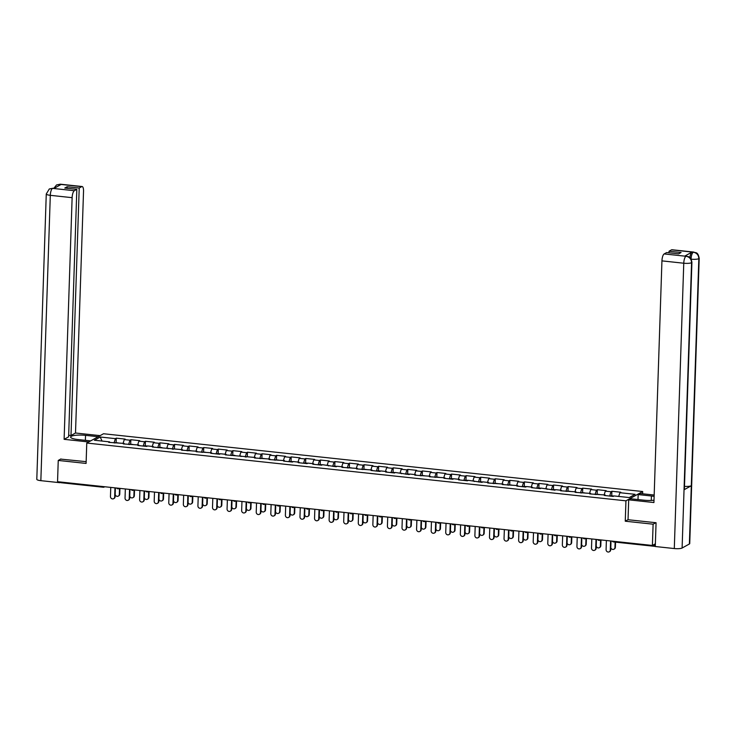 <?xml version="1.0" encoding="UTF-8"?>
<svg xmlns="http://www.w3.org/2000/svg" width="736" height="736" viewBox="0 0 736 736"><rect width="100%" height="100%" fill="white"/><g stroke="black" fill="none" stroke-linecap="round" stroke-linejoin="round"><path stroke-width="1.1" d="M642.694 491.528L103.528 433.743L86.765 443.044L625.94 500.83L642.694 491.528L642.62 493.782M102.046 441.066L100.216 437.009L94.383 440.238L109.563 441.867L108.698 442.354L124.145 443.431L124.375 444.038M100.216 437.009L115.396 438.638L116.27 438.15L116.122 442.676M123.087 443.32L124.274 439.585L125.148 439.098L116.27 438.15M124.274 439.585L129.978 440.192L130.842 439.714L130.695 444.24M137.669 444.884L138.856 441.149L139.72 440.662L130.842 439.714M138.856 441.149L144.55 441.756L145.424 441.278L145.277 445.804M152.242 446.448L153.428 442.713L154.302 442.226L145.424 441.278M153.428 442.713L159.132 443.32L159.997 442.833L159.85 447.368M166.824 448.003L168.01 444.268L168.875 443.79L159.997 442.833M168.01 444.268L173.705 444.884L174.579 444.397L174.432 448.932M181.396 449.567L182.583 445.832L183.457 445.354L174.579 444.397M182.583 445.832L188.287 446.448L189.152 445.961L189.005 450.487M195.978 451.131L197.165 447.396L198.03 446.918L189.152 445.961M197.165 447.396L202.86 448.003L203.734 447.525L203.578 452.051M210.551 452.695L211.738 448.96L212.612 448.472L203.734 447.525M211.738 448.96L217.442 449.567L218.307 449.089L218.16 453.615M225.133 454.259L226.311 450.524L227.185 450.036L218.307 449.089M226.311 450.524L232.015 451.131L232.889 450.653L232.732 455.179M239.706 455.814L240.893 452.088L241.767 451.6L232.889 450.653M240.893 452.088L246.597 452.695L247.462 452.208L247.314 456.743M254.288 457.378L255.466 453.643L256.34 453.164L247.462 452.208M255.466 453.643L261.17 454.259L262.044 453.772L261.887 458.307M268.861 458.942L270.048 455.207L270.922 454.728L262.044 453.772M270.048 455.207L275.742 455.823L276.616 455.336L276.469 459.862M283.434 460.506L284.62 456.771L285.494 456.283L276.616 455.336M284.62 456.771L290.324 457.378L291.198 456.9L291.042 461.426M298.016 462.07L299.202 458.335L300.076 457.847L291.198 456.9M299.202 458.335L304.897 458.942L305.771 458.464L305.624 462.99M312.588 463.625L313.775 459.899L314.649 459.411L305.771 458.464M313.775 459.899L319.479 460.506L320.353 460.018L320.197 464.554M327.17 465.189L328.357 461.454L329.222 460.975L320.353 460.018M328.357 461.454L334.052 462.07L334.926 461.582L334.779 466.118M341.743 466.753L342.93 463.018L343.804 462.539L334.926 461.582M342.93 463.018L348.634 463.634L349.508 463.146L349.352 467.673M356.325 468.317L357.512 464.582L358.377 464.094L349.508 463.146M357.512 464.582L363.207 465.189L364.081 464.71L363.934 469.237M370.898 469.881L372.085 466.146L372.959 465.658L364.081 464.71M372.085 466.146L377.789 466.753L378.654 466.274L378.506 470.801M385.48 471.436L386.667 467.71L387.532 467.222L378.654 466.274M386.667 467.71L392.362 468.317L393.236 467.829L393.088 472.365M400.053 473L401.24 469.264L402.114 468.786L393.236 467.829M401.24 469.264L406.944 469.881L407.808 469.393L407.661 473.929M414.635 474.564L415.822 470.828L416.686 470.35L407.808 469.393M415.822 470.828L421.516 471.445L422.39 470.957L422.243 475.484M429.208 476.128L430.394 472.392L431.268 471.905L422.39 470.957M430.394 472.392L436.098 473L436.963 472.521L436.816 477.048M443.79 477.692L444.976 473.956L445.841 473.469L436.963 472.521M444.976 473.956L450.671 474.564L451.545 474.085L451.398 478.612M458.362 479.256L459.549 475.52L460.423 475.033L451.545 474.085M459.549 475.52L465.253 476.128L466.118 475.649L465.971 480.176M472.944 480.81L474.122 477.075L474.996 476.597L466.118 475.649M474.122 477.075L479.826 477.692L480.7 477.204L480.544 481.74M487.517 482.374L488.704 478.639L489.578 478.161L480.7 477.204M488.704 478.639L494.408 479.256L495.273 478.768L495.126 483.294M502.099 483.938L503.277 480.203L504.151 479.725L495.273 478.768M503.277 480.203L508.981 480.81L509.855 480.332L509.698 484.858M516.672 485.502L517.859 481.767L518.733 481.28L509.855 480.332M517.859 481.767L523.554 482.374L524.428 481.896L524.28 486.422M531.245 487.066L532.432 483.331L533.306 482.844L524.428 481.896M532.432 483.331L538.136 483.938L539.01 483.46L538.853 487.986M545.827 488.621L547.014 484.895L547.888 484.408L539.01 483.46M547.014 484.895L552.708 485.502L553.582 485.015L553.435 489.55M560.4 490.185L561.586 486.45L562.46 485.972L553.582 485.015M561.586 486.45L567.29 487.066L568.164 486.579L568.008 491.114M574.982 491.749L576.168 488.014L577.042 487.536L568.164 486.579M576.168 488.014L581.863 488.63L582.737 488.143L582.59 492.669M589.554 493.313L590.741 489.578L591.615 489.09L582.737 488.143M590.741 489.578L596.445 490.185L597.319 489.707L597.163 494.233M604.136 494.877L605.323 491.142L606.188 490.654L597.319 489.707M605.323 491.142L611.018 491.749L611.892 491.271L611.745 495.797M618.709 496.432L619.896 492.706L620.77 492.218L611.892 491.271M619.896 492.706L635.085 494.325L629.252 497.564L614.063 495.935L613.198 496.423L604.32 495.466L605.185 494.988L589.738 493.911L590.612 493.424L575.166 492.347L576.03 491.86L560.584 490.783L561.458 490.296L555.754 489.688L554.889 490.176L541.181 488.124L540.307 488.612L531.429 487.655L532.303 487.177L526.599 486.56L525.734 487.048L516.856 486.1L517.73 485.613L502.274 484.536L503.148 484.049L487.701 482.972L488.575 482.485L482.871 481.878L481.997 482.365L468.298 480.314L467.424 480.801L458.546 479.844L459.42 479.366L453.716 478.75L452.842 479.237L443.974 478.29L444.838 477.802L429.392 476.726L430.266 476.238L414.819 475.162L415.684 474.674L409.989 474.067L409.115 474.554L395.407 472.503L394.542 472.99L385.664 472.034L386.529 471.555L380.834 470.939L379.96 471.426L371.082 470.479L371.956 469.991L356.509 468.915L357.374 468.427L341.927 467.351L342.801 466.863L337.097 466.256L336.232 466.734L322.524 464.692L321.65 465.18L312.772 464.223L313.646 463.744L307.942 463.128L307.078 463.616L298.2 462.659L299.074 462.18L293.37 461.564L292.496 462.052L283.618 461.104L284.492 460.616L269.045 459.54L269.919 459.052L254.463 457.976L255.337 457.488L225.308 454.848L226.182 454.37L220.487 453.753L219.613 454.241L210.735 453.293L211.609 452.806L196.162 451.729L197.027 451.242L181.58 450.165L182.454 449.678L152.426 447.037L153.3 446.559L147.596 445.942L146.731 446.43L137.853 445.482L138.718 444.995L123.271 443.918L124.145 443.431M128.616 444.489L129.978 440.192M143.189 446.053L144.55 441.756M138.718 444.995L138.957 445.593M157.771 447.617L159.132 443.32M153.3 446.559L153.53 447.157M172.344 449.172L173.705 444.884M167.872 448.123L168.112 448.721M186.916 450.736L188.287 446.448M182.454 449.678L182.684 450.285M201.498 452.3L202.86 448.003M197.027 451.242L197.257 451.849M216.071 453.864L217.442 449.567M211.609 452.806L211.839 453.404M230.653 455.428L232.015 451.131M226.182 454.37L226.412 454.968M245.226 456.982L246.597 452.695M240.764 455.934L240.994 456.532M259.808 458.546L261.17 454.259M255.337 457.488L255.567 458.096M274.381 460.11L275.742 455.823M269.919 459.052L270.149 459.66M288.963 461.674L290.324 457.378M284.492 460.616L284.722 461.214M303.536 463.238L304.897 458.942M299.074 462.18L299.304 462.778M318.118 464.793L319.479 460.506M313.646 463.744L313.876 464.342M332.69 466.357L334.052 462.07M328.219 465.308L328.458 465.906M347.272 467.921L348.634 463.634M342.801 466.863L343.031 467.47M361.845 469.485L363.207 465.189M357.374 468.427L357.613 469.034M376.427 471.049L377.789 466.753M371.956 469.991L372.186 470.589M391 472.613L392.362 468.317M386.529 471.555L386.768 472.153M405.582 474.168L406.944 469.881M401.111 473.119L401.341 473.717M420.155 475.732L421.516 471.445M415.684 474.674L415.923 475.281M434.728 477.296L436.098 473M430.266 476.238L430.496 476.845M449.31 478.86L450.671 474.564M444.838 477.802L445.068 478.4M463.882 480.424L465.253 476.128M459.42 479.366L459.65 479.964M478.464 481.979L479.826 477.692M473.993 480.93L474.223 481.528M493.037 483.543L494.408 479.256M488.575 482.485L488.805 483.092M507.619 485.107L508.981 480.81M503.148 484.049L503.378 484.656M522.192 486.671L523.554 482.374M517.73 485.613L517.96 486.211M536.774 488.235L538.136 483.938M532.303 487.177L532.533 487.775M551.347 489.79L552.708 485.502M546.885 488.741L547.115 489.339M565.929 491.354L567.29 487.066M561.458 490.296L561.688 490.903M580.502 492.918L581.863 488.63M576.03 491.86L576.27 492.467M595.084 494.482L596.445 490.185M590.612 493.424L590.842 494.031M609.656 496.046L611.018 491.749M605.185 494.988L605.424 495.586M628.038 519.671L625.26 521.208L653.108 524.188L655.785 522.707M653.108 524.188L652.4 545.45L655.371 543.803M60.932 458.951L58.245 460.442L57.546 481.694L652.4 545.45M103.196 487.195L61.079 482.687A1.49 0.478 -83.9 0 1 60.968 482.715A1.49 0.478 -83.9 0 1 60.646 482.025M58.245 460.442L86.094 463.422L86.765 443.044M625.26 521.208L625.94 500.83M114.034 442.925L115.396 438.638M109.563 441.867L109.802 442.474M606.381 540.518L606.087 549.626A2.236 2.061 -119 0 0 609.27 551.807A2.236 2.061 -119 0 0 610.291 550.077L610.724 549.829A2.236 2.061 61 0 1 609.482 551.669M611.018 541.015L610.724 549.829M610.586 540.969L610.291 550.077M610.797 547.621A2.236 2.061 -119 0 0 614.946 547.492L615.379 547.244A2.236 2.061 61 0 1 614.137 549.084M613.907 496.027L611.184 495.733A3.275 1.058 96.1 0 0 610.586 496.147M614.946 547.492L615.121 542.101M615.379 547.244L615.554 542.147M691.914 262.283A6.109 1.288 -178.1 0 1 691.573 262.688C691.362 259.109 689.549 256.974 686.145 256.275L686.495 256.128C688.491 257.287 690.506 255.383 691.914 262.283L684.379 489.385A6.109 1.288 -178.1 0 1 684.038 489.79L682.106 548.026A6.109 1.288 -178.1 0 1 674.296 548.55L655.279 546.517L656.07 522.735L628.038 519.726L628.691 499.836L630.623 498.769L643.89 500.186A11.178 2.346 1.9 0 0 654 500.232M654.129 496.386A11.178 2.346 1.9 0 0 651.434 496L638.167 494.583L640.09 493.516L654.175 495.024M628.691 499.836L653.927 502.541L661.94 260.875A5.962 1.932 -83.9 0 1 664.148 253.938L666.641 252.558L678.693 253.846L681.076 252.522L669.024 251.234L671.517 249.844A5.962 1.932 -83.9 0 1 671.959 249.743L693.781 252.08A5.962 1.932 96.1 0 0 693.34 252.19L671.517 249.844M638.002 499.56L638.167 494.583M693.781 252.08C695.778 253.258 697.756 251.298 699.2 258.244L689.733 543.573A6.109 1.288 -178.1 0 1 689.374 543.987L691.306 485.76A6.109 1.288 -178.1 0 1 684.48 486.358M682.106 548.026L689.374 543.987M674.296 548.55L683.762 263.221A6.109 1.288 -178.1 0 0 691.573 262.688L684.038 489.79L691.306 485.76L698.841 258.658C698.639 255.079 696.836 252.936 693.432 252.227L693.34 252.19M689.89 257.609A5.962 1.932 -83.9 0 1 691.996 252.098L684.784 256.1A5.962 1.932 -83.9 0 1 685.225 255.99L686.495 256.128M669.024 251.234L668.969 252.807M85.376 440.33L85.542 435.353A11.178 2.346 1.9 0 0 70.601 437.074A11.178 2.346 1.9 0 0 77.998 439.539L90.638 440.892M85.542 435.353L98.182 436.715M100.114 435.638L75.504 433.007L70.996 435.51L79.212 188.02L81.705 186.64L59.717 184.304L61.06 184.478L53.857 188.48L52.431 188.352L74.336 190.725A5.962 1.932 96.1 0 0 72.128 197.671L50.306 195.325L40.848 480.663L59.855 482.696L59.883 481.942M68.669 435.252L70.996 435.51M67.105 188.296L67.151 186.732L64.777 188.048L76.829 189.345L68.623 436.825L64.115 439.328L72.128 197.671M88.716 441.968L64.115 439.328M75.504 433.007L83.527 191.342A5.962 1.932 96.1 0 0 82.147 186.53A5.962 1.932 96.1 0 0 81.705 186.64M40.848 480.663A6.109 1.288 -178.1 0 1 36.8 479.32L46.267 193.982A6.109 1.288 -178.1 0 0 50.306 195.325A5.962 1.932 -83.9 0 1 52.514 188.388M60.674 482.246L59.855 482.696M76.829 189.345L74.336 190.725M67.151 186.732L79.212 188.02M60.646 459.108L86.149 461.656M58.733 185.776L59.8 184.35M53.829 188.324L56.525 184.975L59.708 184.304M46.267 193.982L49.294 188.986L52.422 188.352M591.808 538.954L591.505 548.062A2.236 2.061 -119 0 0 594.688 550.243A2.236 2.061 -119 0 0 595.709 548.513L596.151 548.274A2.236 2.061 61 0 1 594.9 550.105M596.436 539.451L596.151 548.274M596.013 539.405L595.709 548.513M577.226 537.39L576.932 546.498A2.236 2.061 -119 0 0 580.115 548.679A2.236 2.061 -119 0 0 581.136 546.949L581.569 546.71A2.236 2.061 61 0 1 580.327 548.541M581.863 537.887L581.569 546.71M581.44 537.841L581.136 546.949M562.654 535.826L562.35 544.934A2.236 2.061 -119 0 0 565.542 547.115A2.236 2.061 -119 0 0 566.554 545.385L566.996 545.146A2.236 2.061 61 0 1 565.745 546.986M567.281 536.323L566.996 545.146M566.858 536.277L566.554 545.385M548.081 534.262L547.777 543.38A2.236 2.061 -119 0 0 550.96 545.551A2.236 2.061 -119 0 0 551.982 543.83L552.414 543.582A2.236 2.061 61 0 1 551.172 545.422M552.708 534.759L552.414 543.582M552.285 534.713L551.982 543.83M533.499 532.708L533.195 541.816A2.236 2.061 -119 0 0 536.388 543.996A2.236 2.061 -119 0 0 537.4 542.266L537.841 542.018A2.236 2.061 61 0 1 536.59 543.858M538.126 533.204L537.841 542.018M537.703 533.158L537.4 542.266M596.215 546.057A2.236 2.061 -119 0 0 600.374 545.928L600.806 545.689A2.236 2.061 61 0 1 599.564 547.52M599.325 494.463L596.602 494.178A3.275 1.058 96.1 0 0 596.013 494.583M600.374 545.928L600.567 539.893M600.806 545.689L600.999 539.939M581.642 544.502A2.236 2.061 -119 0 0 585.792 544.364L586.224 544.125A2.236 2.061 61 0 1 584.982 545.956M584.752 492.908L582.029 492.614A3.275 1.058 96.1 0 0 581.431 493.019M585.792 544.364L585.994 538.329M586.224 544.125L586.417 538.375M567.07 542.938A2.236 2.061 -119 0 0 571.219 542.8L571.651 542.561A2.236 2.061 61 0 1 570.409 544.401M570.17 491.344L567.447 491.05A3.275 1.058 96.1 0 0 566.858 491.455M571.219 542.8L571.412 536.765M571.651 542.561L571.844 536.811M552.488 541.374A2.236 2.061 -119 0 0 556.637 541.245L557.069 540.997A2.236 2.061 61 0 1 555.827 542.837M555.597 489.78L552.874 489.486A3.275 1.058 96.1 0 0 552.276 489.891M556.637 541.245L556.839 535.201M557.069 540.997L557.262 535.247M537.915 539.81A2.236 2.061 -119 0 0 542.064 539.681L542.496 539.433A2.236 2.061 61 0 1 541.254 541.273M541.015 488.216L538.292 487.922A3.275 1.058 96.1 0 0 537.703 488.327M542.064 539.681L542.257 533.646M542.496 539.433L542.69 533.692M518.926 531.144L518.622 540.252A2.236 2.061 -119 0 0 521.806 542.432A2.236 2.061 -119 0 0 522.827 540.702L523.259 540.463A2.236 2.061 61 0 1 522.017 542.294M523.554 531.64L523.259 540.463M523.13 531.594L522.827 540.702M523.333 538.246A2.236 2.061 -119 0 0 527.482 538.117L527.924 537.878A2.236 2.061 61 0 1 526.672 539.709M526.442 486.652L523.719 486.367A3.275 1.058 96.1 0 0 523.13 486.772M527.482 538.117L527.684 532.082M527.924 537.878L528.108 532.128M504.344 529.58L504.04 538.688A2.236 2.061 -119 0 0 507.233 540.868A2.236 2.061 -119 0 0 508.245 539.138L508.686 538.899A2.236 2.061 61 0 1 507.435 540.73M508.972 530.076L508.686 538.899M508.548 530.03L508.245 539.138M508.76 536.691A2.236 2.061 -119 0 0 512.909 536.553L513.342 536.314A2.236 2.061 61 0 1 512.1 538.145M511.86 485.088L509.137 484.803A3.275 1.058 96.1 0 0 508.548 485.208M512.909 536.553L513.102 530.518M513.342 536.314L513.535 530.564M489.771 528.016L489.468 537.124A2.236 2.061 -119 0 0 492.651 539.304A2.236 2.061 -119 0 0 493.672 537.574L494.104 537.335A2.236 2.061 61 0 1 492.862 539.166M494.399 528.512L494.104 537.335M493.976 528.466L493.672 537.574M494.178 535.127A2.236 2.061 -119 0 0 498.327 534.989L498.769 534.75A2.236 2.061 61 0 1 497.518 536.59M497.288 483.534L494.564 483.239A3.275 1.058 96.1 0 0 493.976 483.644M498.327 534.989L498.53 528.954M498.769 534.75L498.953 529M475.189 526.452L474.886 535.56A2.236 2.061 -119 0 0 478.078 537.74A2.236 2.061 -119 0 0 479.09 536.01L479.532 535.771A2.236 2.061 61 0 1 478.29 537.611M479.826 526.948L479.532 535.771M479.394 526.902L479.09 536.01M479.605 533.563A2.236 2.061 -119 0 0 483.754 533.425L484.187 533.186A2.236 2.061 61 0 1 482.945 535.026M482.706 481.97L479.982 481.675A3.275 1.058 96.1 0 0 479.394 482.08M483.754 533.425L483.957 527.39M484.187 533.186L484.38 527.436M460.616 524.897L460.313 534.005A2.236 2.061 -119 0 0 463.496 536.185A2.236 2.061 -119 0 0 464.517 534.456L464.95 534.207A2.236 2.061 61 0 1 463.708 536.047M465.244 525.394L464.95 534.207M464.821 525.348L464.517 534.456M465.023 531.999A2.236 2.061 -119 0 0 469.172 531.87L469.614 531.622A2.236 2.061 61 0 1 468.363 533.462M468.133 480.406L465.41 480.111A3.275 1.058 96.1 0 0 464.821 480.516M469.172 531.87L469.375 525.835M469.614 531.622L469.798 525.881M446.034 523.333L445.731 532.441A2.236 2.061 -119 0 0 448.923 534.621A2.236 2.061 -119 0 0 449.935 532.892L450.377 532.652A2.236 2.061 61 0 1 449.135 534.483M450.671 523.83L450.377 532.652M450.239 523.784L449.935 532.892M450.45 530.435A2.236 2.061 -119 0 0 454.6 530.306L455.032 530.067A2.236 2.061 61 0 1 453.79 531.898M453.551 478.842L450.837 478.556A3.275 1.058 96.1 0 0 450.239 478.961M454.6 530.306L454.802 524.271M455.032 530.067L455.225 524.317M431.462 521.769L431.158 530.877A2.236 2.061 -119 0 0 434.341 533.057A2.236 2.061 -119 0 0 435.362 531.328L435.795 531.088A2.236 2.061 61 0 1 434.553 532.919M436.089 522.266L435.795 531.088M435.666 522.22L435.362 531.328M435.868 528.88A2.236 2.061 -119 0 0 440.018 528.742L440.459 528.503A2.236 2.061 61 0 1 439.208 530.334M438.978 477.278L436.255 476.992A3.275 1.058 96.1 0 0 435.666 477.397M440.018 528.742L440.22 522.707M440.459 528.503L440.643 522.753M416.88 520.205L416.576 529.313A2.236 2.061 -119 0 0 419.768 531.493A2.236 2.061 -119 0 0 420.79 529.764L421.222 529.524A2.236 2.061 61 0 1 419.98 531.355M421.516 520.702L421.222 529.524M421.084 520.656L420.79 529.764M421.296 527.316A2.236 2.061 -119 0 0 425.445 527.178L425.877 526.939A2.236 2.061 61 0 1 424.635 528.77M424.396 475.723L421.682 475.428A3.275 1.058 96.1 0 0 421.084 475.833M425.445 527.178L425.647 521.143M425.877 526.939L426.07 521.189M402.307 518.641L402.003 527.749A2.236 2.061 -119 0 0 405.186 529.929A2.236 2.061 -119 0 0 406.208 528.2L406.64 527.96A2.236 2.061 61 0 1 405.398 529.8M406.934 519.138L406.64 527.96M406.511 519.092L406.208 528.2M406.714 525.752A2.236 2.061 -119 0 0 410.863 525.614L411.304 525.375A2.236 2.061 61 0 1 410.062 527.215M409.823 474.159L407.1 473.864A3.275 1.058 96.1 0 0 406.511 474.269M410.863 525.614L411.065 519.579M411.304 525.375L411.488 519.625M387.725 517.086L387.421 526.194A2.236 2.061 -119 0 0 390.614 528.374A2.236 2.061 -119 0 0 391.635 526.645L392.067 526.396A2.236 2.061 61 0 1 390.825 528.236M392.362 517.574L392.067 526.396M391.929 517.528L391.635 526.645M392.141 524.188A2.236 2.061 -119 0 0 396.29 524.06L396.722 523.811A2.236 2.061 61 0 1 395.48 525.651M395.25 472.595L392.527 472.3A3.275 1.058 96.1 0 0 391.929 472.705M396.29 524.06L396.492 518.024M396.722 523.811L396.916 518.07M373.152 515.522L372.848 524.63A2.236 2.061 -119 0 0 376.032 526.81A2.236 2.061 -119 0 0 377.053 525.081L377.485 524.842A2.236 2.061 61 0 1 376.243 526.672M377.78 516.019L377.485 524.842M377.356 515.973L377.053 525.081M377.559 522.624A2.236 2.061 -119 0 0 381.708 522.496L382.15 522.256A2.236 2.061 61 0 1 380.908 524.087M380.668 471.031L377.945 470.736A3.275 1.058 96.1 0 0 377.356 471.15M381.708 522.496L381.91 516.46M382.15 522.256L382.343 516.506M358.57 513.958L358.276 523.066A2.236 2.061 -119 0 0 361.459 525.246A2.236 2.061 -119 0 0 362.48 523.517L362.912 523.278A2.236 2.061 61 0 1 361.67 525.108M363.207 514.455L362.912 523.278M362.774 514.409L362.48 523.517M362.986 521.06A2.236 2.061 -119 0 0 367.135 520.932L367.568 520.692A2.236 2.061 61 0 1 366.326 522.523M366.096 469.467L363.372 469.182A3.275 1.058 96.1 0 0 362.774 469.586M367.135 520.932L367.338 514.896M367.568 520.692L367.761 514.942M343.997 512.394L343.694 521.502A2.236 2.061 -119 0 0 346.877 523.682A2.236 2.061 -119 0 0 347.898 521.953L348.34 521.714A2.236 2.061 61 0 1 347.088 523.544M348.625 512.891L348.34 521.714M348.202 512.845L347.898 521.953M348.404 519.506A2.236 2.061 -119 0 0 352.562 519.368L352.995 519.128A2.236 2.061 61 0 1 351.753 520.959M351.514 467.912L348.79 467.618A3.275 1.058 96.1 0 0 348.202 468.022M352.562 519.368L352.756 513.332M352.995 519.128L353.188 513.378M329.415 510.83L329.121 519.938A2.236 2.061 -119 0 0 332.304 522.118A2.236 2.061 -119 0 0 333.325 520.389L333.758 520.15A2.236 2.061 61 0 1 332.516 521.99M334.052 511.327L333.758 520.15M333.629 511.281L333.325 520.389M333.831 517.942A2.236 2.061 -119 0 0 337.98 517.804L338.413 517.564A2.236 2.061 61 0 1 337.171 519.404M336.941 466.348L334.218 466.054A3.275 1.058 96.1 0 0 333.62 466.458M337.98 517.804L338.183 511.768M338.413 517.564L338.606 511.814M314.842 509.266L314.539 518.383A2.236 2.061 -119 0 0 317.731 520.554A2.236 2.061 -119 0 0 318.743 518.834L319.185 518.586A2.236 2.061 61 0 1 317.934 520.426M319.47 509.763L319.185 518.586M319.047 509.717L318.743 518.834M319.258 516.378A2.236 2.061 -119 0 0 323.408 516.249L323.84 516A2.236 2.061 61 0 1 322.598 517.84M322.359 464.784L319.636 464.49A3.275 1.058 96.1 0 0 319.047 464.894M323.408 516.249L323.601 510.214M323.84 516L324.033 510.25M300.27 507.711L299.966 516.819A2.236 2.061 -119 0 0 303.149 519A2.236 2.061 -119 0 0 304.17 517.27L304.603 517.022A2.236 2.061 61 0 1 303.361 518.862M304.897 508.208L304.603 517.022M304.474 508.162L304.17 517.27M304.676 514.814A2.236 2.061 -119 0 0 308.826 514.685L309.258 514.436A2.236 2.061 61 0 1 308.016 516.276M307.786 463.22L305.063 462.926A3.275 1.058 96.1 0 0 304.465 463.34M308.826 514.685L309.028 508.65M309.258 514.436L309.451 508.696M285.688 506.147L285.384 515.255A2.236 2.061 -119 0 0 288.576 517.436A2.236 2.061 -119 0 0 289.588 515.706L290.03 515.467A2.236 2.061 61 0 1 288.779 517.298M290.315 506.644L290.03 515.467M289.892 506.598L289.588 515.706M290.104 513.25A2.236 2.061 -119 0 0 294.253 513.121L294.685 512.882A2.236 2.061 61 0 1 293.443 514.712M293.204 461.656L290.481 461.371A3.275 1.058 96.1 0 0 289.892 461.776M294.253 513.121L294.446 507.086M294.685 512.882L294.878 507.132M271.115 504.583L270.811 513.691A2.236 2.061 -119 0 0 273.994 515.872A2.236 2.061 -119 0 0 275.016 514.142L275.448 513.903A2.236 2.061 61 0 1 274.206 515.734M275.742 505.08L275.448 513.903M275.319 505.034L275.016 514.142M275.522 511.695A2.236 2.061 -119 0 0 279.671 511.557L280.112 511.318A2.236 2.061 61 0 1 278.861 513.148M278.631 460.101L275.908 459.807A3.275 1.058 96.1 0 0 275.31 460.212M279.671 511.557L279.873 505.522M280.112 511.318L280.296 505.568M256.533 503.019L256.229 512.127A2.236 2.061 -119 0 0 259.422 514.308A2.236 2.061 -119 0 0 260.434 512.578L260.875 512.339A2.236 2.061 61 0 1 259.624 514.179M261.16 503.516L260.875 512.339M260.737 503.47L260.434 512.578M260.949 510.131A2.236 2.061 -119 0 0 265.098 509.993L265.53 509.754A2.236 2.061 61 0 1 264.288 511.594M264.049 458.537L261.326 458.243A3.275 1.058 96.1 0 0 260.737 458.648M265.098 509.993L265.291 503.958M265.53 509.754L265.724 504.004M241.96 501.455L241.656 510.572A2.236 2.061 -119 0 0 244.84 512.744A2.236 2.061 -119 0 0 245.861 511.023L246.293 510.775A2.236 2.061 61 0 1 245.051 512.615M246.588 501.952L246.293 510.775M246.164 501.906L245.861 511.023M246.367 508.567A2.236 2.061 -119 0 0 250.516 508.438L250.958 508.19A2.236 2.061 61 0 1 249.706 510.03M249.476 456.973L246.753 456.679A3.275 1.058 96.1 0 0 246.164 457.084M250.516 508.438L250.718 502.394M250.958 508.19L251.142 502.44M227.378 499.9L227.074 509.008A2.236 2.061 -119 0 0 230.267 511.189A2.236 2.061 -119 0 0 231.279 509.459L231.72 509.211A2.236 2.061 61 0 1 230.478 511.051M232.015 500.397L231.72 509.211M231.582 500.351L231.279 509.459M231.794 507.003A2.236 2.061 -119 0 0 235.943 506.874L236.376 506.626A2.236 2.061 61 0 1 235.134 508.466M234.894 455.409L232.171 455.115A3.275 1.058 96.1 0 0 231.582 455.52M235.943 506.874L236.146 500.839M236.376 506.626L236.569 500.885M212.805 498.336L212.502 507.444A2.236 2.061 -119 0 0 215.685 509.625A2.236 2.061 -119 0 0 216.706 507.895L217.138 507.656A2.236 2.061 61 0 1 215.896 509.487M217.433 498.833L217.138 507.656M217.01 498.787L216.706 507.895M217.212 505.439A2.236 2.061 -119 0 0 221.361 505.31L221.803 505.071A2.236 2.061 61 0 1 220.552 506.902M220.322 453.845L217.598 453.56A3.275 1.058 96.1 0 0 217.01 453.965M221.361 505.31L221.564 499.275M221.803 505.071L221.987 499.321M198.223 496.772L197.92 505.88A2.236 2.061 -119 0 0 201.112 508.061A2.236 2.061 -119 0 0 202.124 506.331L202.566 506.092A2.236 2.061 61 0 1 201.324 507.923M202.86 497.269L202.566 506.092M202.428 497.223L202.124 506.331M202.639 503.884A2.236 2.061 -119 0 0 206.788 503.746L207.221 503.507A2.236 2.061 61 0 1 205.979 505.338M205.74 452.281L203.016 451.996A3.275 1.058 96.1 0 0 202.428 452.401M206.788 503.746L206.991 497.711M207.221 503.507L207.414 497.757M183.65 495.208L183.347 504.316A2.236 2.061 -119 0 0 186.53 506.497A2.236 2.061 -119 0 0 187.551 504.767L187.984 504.528A2.236 2.061 61 0 1 186.742 506.359M188.278 495.705L187.984 504.528M187.855 495.659L187.551 504.767M188.057 502.32A2.236 2.061 -119 0 0 192.206 502.182L192.648 501.943A2.236 2.061 61 0 1 191.397 503.774M191.167 450.726L188.444 450.432A3.275 1.058 96.1 0 0 187.855 450.837M192.206 502.182L192.409 496.147M192.648 501.943L192.832 496.193M169.068 493.644L168.765 502.752A2.236 2.061 -119 0 0 171.957 504.933A2.236 2.061 -119 0 0 172.969 503.203L173.411 502.964A2.236 2.061 61 0 1 172.169 504.804M173.705 494.141L173.411 502.964M173.273 494.095L172.969 503.203M173.484 500.756A2.236 2.061 -119 0 0 177.634 500.618L178.066 500.379A2.236 2.061 61 0 1 176.824 502.219M176.585 449.162L173.871 448.868A3.275 1.058 96.1 0 0 173.273 449.273M177.634 500.618L177.836 494.583M178.066 500.379L178.259 494.629M154.496 492.09L154.192 501.198A2.236 2.061 -119 0 0 157.375 503.378A2.236 2.061 -119 0 0 158.396 501.648L158.829 501.4A2.236 2.061 61 0 1 157.587 503.24M159.123 492.577L158.829 501.4M158.7 492.54L158.396 501.648M158.902 499.192A2.236 2.061 -119 0 0 163.052 499.063L163.493 498.815A2.236 2.061 61 0 1 162.251 500.655M162.012 447.598L159.289 447.304A3.275 1.058 96.1 0 0 158.7 447.709M163.052 499.063L163.254 493.028M163.493 498.815L163.677 493.074M139.914 490.526L139.61 499.634A2.236 2.061 -119 0 0 142.802 501.814A2.236 2.061 -119 0 0 143.824 500.084L144.256 499.845A2.236 2.061 61 0 1 143.014 501.676M144.55 491.022L144.256 499.845M144.118 490.976L143.824 500.084M144.33 497.628A2.236 2.061 -119 0 0 148.479 497.499L148.911 497.26A2.236 2.061 61 0 1 147.669 499.091M147.439 446.034L144.716 445.74A3.275 1.058 96.1 0 0 144.118 446.154M148.479 497.499L148.681 491.464M148.911 497.26L149.104 491.51M125.341 488.962L125.037 498.07A2.236 2.061 -119 0 0 128.22 500.25A2.236 2.061 -119 0 0 129.242 498.52L129.674 498.281A2.236 2.061 61 0 1 128.432 500.112M129.968 489.458L129.674 498.281M129.545 489.412L129.242 498.52M129.748 496.073A2.236 2.061 -119 0 0 133.897 495.935L134.338 495.696A2.236 2.061 61 0 1 133.096 497.527M132.857 444.47L130.134 444.185A3.275 1.058 96.1 0 0 129.545 444.59M133.897 495.935L134.099 489.9M134.338 495.696L134.532 489.946M110.759 487.398L110.464 496.506A2.236 2.061 -119 0 0 113.648 498.686A2.236 2.061 -119 0 0 114.669 496.956L115.101 496.717A2.236 2.061 61 0 1 113.859 498.548M115.396 487.894L115.101 496.717M114.963 487.848L114.669 496.956M115.175 494.509A2.236 2.061 -119 0 0 119.324 494.371L119.756 494.132A2.236 2.061 61 0 1 118.514 495.963M118.284 442.916L115.561 442.621A3.275 1.058 96.1 0 0 114.963 443.026M119.324 494.371L119.526 488.336M119.756 494.132L119.95 488.382M612.343 541.153A1.49 1.49 0 0 0 613.502 541.926L655.279 546.406L613.612 541.898A1.49 0.478 96.1 0 1 613.502 541.926A1.49 0.478 96.1 0 1 613.171 541.245M653.182 545.017L655.325 545.247M104.751 486.754L104.181 487.066A1.49 1.371 -119 0 1 103.408 487.223A1.49 0.478 -83.9 0 1 103.298 487.25A1.49 0.478 -83.9 0 1 102.976 486.56M599.03 540.334A1.49 1.371 -119 0 0 600.19 539.856M584.458 538.78A1.49 1.371 -119 0 0 585.617 538.292M569.876 537.216A1.49 1.371 -119 0 0 571.035 536.728M555.303 535.652A1.49 1.371 -119 0 0 556.462 535.164M540.721 534.088A1.49 1.371 -119 0 0 541.88 533.6M526.148 532.524A1.49 1.371 -119 0 0 527.307 532.036M511.566 530.969A1.49 1.371 -119 0 0 512.725 530.481M496.993 529.405A1.49 1.371 -119 0 0 498.152 528.917M482.411 527.841A1.49 1.371 -119 0 0 483.58 527.353M467.838 526.277A1.49 1.371 -119 0 0 468.998 525.789M453.256 524.713A1.49 1.371 -119 0 0 454.425 524.225M438.684 523.158A1.49 1.371 -119 0 0 439.843 522.67M424.102 521.594A1.49 1.371 -119 0 0 425.27 521.106M409.529 520.03A1.49 1.371 -119 0 0 410.688 519.542M394.956 518.466A1.49 1.371 -119 0 0 396.115 517.978M380.374 516.902A1.49 1.371 -119 0 0 381.533 516.414M365.801 515.347A1.49 1.371 -119 0 0 366.96 514.86M351.219 513.783A1.49 1.371 -119 0 0 352.378 513.296M336.646 512.219A1.49 1.371 -119 0 0 337.806 511.732M322.064 510.655A1.49 1.371 -119 0 0 323.224 510.168M307.492 509.091A1.49 1.371 -119 0 0 308.651 508.604M292.91 507.527A1.49 1.371 -119 0 0 294.069 507.049M278.337 505.972A1.49 1.371 -119 0 0 279.496 505.485M263.755 504.408A1.49 1.371 -119 0 0 264.914 503.921M249.182 502.844A1.49 1.371 -119 0 0 250.341 502.357M234.6 501.28A1.49 1.371 -119 0 0 235.759 500.793M220.027 499.716A1.49 1.371 -119 0 0 221.186 499.229M205.445 498.162A1.49 1.371 -119 0 0 206.614 497.674M190.872 496.598A1.49 1.371 -119 0 0 192.032 496.11M176.29 495.034A1.49 1.371 -119 0 0 177.459 494.546M161.718 493.47A1.49 1.371 -119 0 0 162.877 492.982M147.136 491.906A1.49 1.371 -119 0 0 148.304 491.418M132.563 490.351A1.49 1.371 -119 0 0 133.722 489.863M117.99 488.787A1.49 1.371 -119 0 0 119.149 488.299M60.968 482.715L103.298 487.25A1.49 1.49 0 0 0 104.181 487.066A1.49 1.371 -119 0 0 104.567 486.735M691.996 252.098L693.422 252.227M664.148 253.938L686.136 256.275M686.053 256.229L684.784 256.1M685.961 256.275A5.962 1.932 -83.9 0 0 683.762 263.221L661.94 260.875M651.286 500.434L651.434 496M699.2 258.244A6.109 1.288 -178.1 0 1 698.841 258.658A6.109 1.288 -178.1 0 1 691.159 259.182M691.049 259.173C691.26 255.613 691.996 253.304 693.257 252.236M56.608 184.92L60.324 184.193A5.962 1.932 96.1 0 0 59.883 184.294M49.386 188.94L52.596 188.342M600.374 539.874L599.803 540.187A1.49 1.49 0 0 1 597.77 539.589M585.792 538.31L585.221 538.623A1.49 1.49 0 0 1 583.188 538.025M571.219 536.746L570.648 537.059A1.49 1.49 0 0 1 568.615 536.47M556.637 535.182L556.076 535.495A1.49 1.49 0 0 1 554.042 534.906M542.064 533.618L541.494 533.94A1.49 1.49 0 0 1 539.46 533.342M527.482 532.064L526.921 532.376A1.49 1.49 0 0 1 524.888 531.778M512.909 530.5L512.339 530.812A1.49 1.49 0 0 1 510.306 530.214M498.327 528.936L497.766 529.248A1.49 1.49 0 0 1 495.733 528.66M483.754 527.372L483.184 527.684A1.49 1.49 0 0 1 481.151 527.096M469.172 525.808L468.611 526.13A1.49 1.49 0 0 1 466.578 525.532M454.6 524.244L454.029 524.566A1.49 1.49 0 0 1 451.996 523.968M440.018 522.689L439.456 523.002A1.49 1.49 0 0 1 437.423 522.404M425.445 521.125L424.874 521.438A1.49 1.49 0 0 1 422.841 520.849M410.872 519.561L410.302 519.874A1.49 1.49 0 0 1 408.268 519.285M396.29 517.997L395.72 518.319A1.49 1.49 0 0 1 393.686 517.721M381.717 516.433L381.147 516.755A1.49 1.49 0 0 1 379.114 516.157M367.135 514.878L366.565 515.191A1.49 1.49 0 0 1 364.532 514.593M352.562 513.314L351.992 513.627A1.49 1.49 0 0 1 349.959 513.038M337.98 511.75L337.41 512.063A1.49 1.49 0 0 1 335.377 511.474M323.408 510.186L322.837 510.499A1.49 1.49 0 0 1 320.804 509.91M308.826 508.622L308.264 508.944A1.49 1.49 0 0 1 306.222 508.346M294.253 507.067L293.682 507.38A1.49 1.49 0 0 1 291.649 506.782M279.671 505.503L279.11 505.816A1.49 1.49 0 0 1 277.076 505.218M265.098 503.939L264.528 504.252A1.49 1.49 0 0 1 262.494 503.663M250.516 502.375L249.955 502.688A1.49 1.49 0 0 1 247.922 502.099M235.943 500.811L235.373 501.133A1.49 1.49 0 0 1 233.34 500.535M221.361 499.256L220.8 499.569A1.49 1.49 0 0 1 218.767 498.971M206.788 497.692L206.218 498.005A1.49 1.49 0 0 1 204.185 497.407M192.206 496.128L191.645 496.441A1.49 1.49 0 0 1 189.612 495.852M177.634 494.564L177.063 494.877A1.49 1.49 0 0 1 175.03 494.288M163.061 493L162.49 493.322A1.49 1.49 0 0 1 160.457 492.724M148.479 491.436L147.908 491.758A1.49 1.49 0 0 1 145.875 491.16M133.906 489.882L133.336 490.194A1.49 1.49 0 0 1 131.302 489.596M119.324 488.318L118.754 488.63A1.49 1.49 0 0 1 116.72 488.042M82.147 186.53L60.324 184.193M53.038 188.241L54.087 188.352"/></g></svg>

